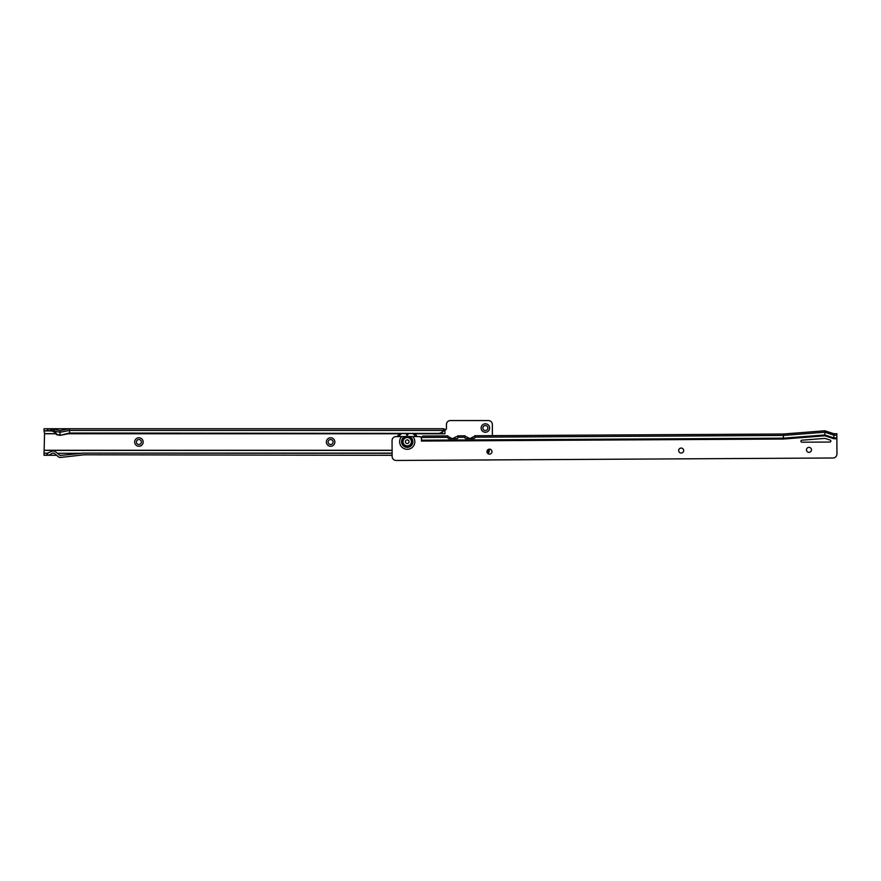 <?xml version="1.0" encoding="UTF-8"?>
<svg xmlns="http://www.w3.org/2000/svg" width="881" height="881" viewBox="0 0 881 881"><rect width="100%" height="100%" fill="white"/><g stroke="black" fill="none" stroke-linecap="round" stroke-linejoin="round"><path stroke-width="1.32" d="M143.151 442.02A4.24 4.24 0 0 1 138.901 446.26A4.24 4.24 0 0 1 134.661 442.02A4.24 4.24 0 0 1 138.901 437.769A4.24 4.24 0 0 1 143.151 442.02M136.412 442.02A2.5 2.5 0 0 0 138.901 444.509A2.5 2.5 0 0 0 141.401 442.02A2.5 2.5 0 0 0 138.901 439.52A2.5 2.5 0 0 0 136.412 442.02M334.857 442.02A4.24 4.24 0 0 1 330.617 446.26A4.24 4.24 0 0 1 326.366 442.02A4.24 4.24 0 0 1 330.617 437.769A4.24 4.24 0 0 1 334.857 442.02M328.117 442.02A2.5 2.5 0 0 0 330.617 444.509A2.5 2.5 0 0 0 333.106 442.02A2.5 2.5 0 0 0 330.617 439.52A2.5 2.5 0 0 0 328.117 442.02M489.627 428.034A4.24 4.24 0 0 1 485.376 432.285A4.24 4.24 0 0 1 481.136 428.034A4.24 4.24 0 0 1 485.376 423.794A4.24 4.24 0 0 1 489.627 428.034M482.887 428.034A2.5 2.5 0 0 0 485.376 430.534A2.5 2.5 0 0 0 487.876 428.034A2.5 2.5 0 0 0 485.376 425.545A2.5 2.5 0 0 0 482.887 428.034M55.844 433.76L44.546 433.76L44.05 453.297L47.012 453.297L47.012 455.301L48.532 455.301L52.607 453.153A1.498 1.498 0 0 1 54.259 453.33L58.432 456.776A2.995 2.995 0 0 0 60.635 457.437L83.992 454.794L392.122 455.301M56.637 434.718L60.029 435.368L69.511 433.023L440.489 433.408A3.998 3.854 180 0 0 443.22 430.952L443.628 428.739L444.927 429.322L444.927 430.809L443.44 430.732L443.44 428.739L50.536 428.739L53.719 430.027L56.637 434.718L53.719 431.569L50.162 430.666L50.536 428.739L47.365 428.739L50.536 428.739L47.365 428.739L47.365 430.732L44.05 430.732L44.05 428.739L47.365 428.739M50.349 430.732L53.168 431.283M47.365 430.732L48.048 430.732L48.048 428.739M50.536 430.732L48.048 430.732M62.188 455.279L59.765 455.279M56.626 455.279L48.565 455.279M47.012 453.297L51.671 451.391A3.491 3.491 0 0 1 55.525 451.788L59.71 455.235A1.002 1.002 0 0 0 60.437 455.455L81.988 453.297L57.364 453.297M53.928 453.12L52.673 453.12M48.048 453.297L44.05 453.109M47.012 455.301L44.05 455.301L44.05 453.297M392.111 453.109L81.988 453.109L392.111 453.297M47.519 455.301L47.519 453.297M478.427 459.992L489.373 459.992A3.998 3.998 0 0 0 490.1 459.926M492.369 435.643L492.369 424.543A3.998 3.998 0 0 0 488.371 420.545L450.433 420.545A3.998 3.998 0 0 0 446.436 424.543L446.436 428.441A1.498 1.498 0 0 1 444.949 429.939L444.949 433.782L414.94 433.76M439.971 433.023L440.489 432.89A3.998 3.854 0 0 0 443.22 430.435L69.511 430.435L69.511 428.739L60.029 430.578L50.536 428.739M439.971 433.54L69.511 433.54L69.511 430.435L60.029 432.274L54.655 431.238L53.719 430.027M443.628 430.732L443.628 428.739M444.927 430.809L444.927 433.76M44.05 430.512L44.546 433.76M44.05 428.739L44.05 430.17M56.725 434.63L60.029 434.862L60.029 430.578M56.813 434.234L54.655 431.238M60.029 435.368L69.511 433.54M488.096 453.737A10.935 10.935 0 0 0 489.318 449.145M489.462 449.145A11.079 11.079 0 0 1 488.228 453.814M409.048 436.513L405.337 436.536A5.517 5.517 0 0 0 407.253 447.229A5.517 5.517 0 0 0 409.048 436.513L420.127 436.591A1.498 1.498 0 0 0 421.47 437.439L421.492 441.084L421.492 436.954L422.88 436.04L447.966 435.897M806.467 449.861A2.5 2.5 0 0 0 808.978 452.338A2.5 2.5 0 0 0 811.467 449.828A2.5 2.5 0 0 0 808.956 447.35A2.5 2.5 0 0 0 806.467 449.861M678.667 450.576A2.5 2.5 0 0 0 681.178 453.054A2.5 2.5 0 0 0 683.656 450.554A2.5 2.5 0 0 0 681.145 448.066A2.5 2.5 0 0 0 678.667 450.576M486.962 451.656A2.5 2.5 0 0 0 489.473 454.133A2.5 2.5 0 0 0 491.95 451.623A2.5 2.5 0 0 0 489.44 449.145A2.5 2.5 0 0 0 486.962 451.656M830.882 441.04A1.002 1.002 0 0 0 830.199 440.093L825.96 438.705A4.989 4.989 0 0 0 824.021 438.474L801.853 440.203A1.002 1.002 0 0 0 800.928 441.238A1.002 1.002 0 0 0 801.941 442.196L829.891 442.042A1.002 1.002 0 0 0 830.882 441.04M833.844 433.727L824.836 430.787L824.847 432.219L833.844 435.17L833.844 433.727L836.84 433.716L836.95 453.979A3.998 3.998 0 0 1 832.974 457.999L396.153 460.455A3.998 3.998 0 0 1 392.133 456.479L392.045 440.599A3.998 3.998 0 0 1 396.01 436.591L405.337 436.536M824.836 430.787L783.418 434.014L783.429 435.445L824.847 432.219L824.869 435.809L833.867 438.749L833.844 435.17L836.84 435.148M824.869 435.809L783.451 439.035L421.514 441.062M783.418 434.014L478.064 435.732A12.984 12.984 0 0 1 478.548 435.721L474.859 435.743M461.016 435.831L460.587 435.831A12.984 12.984 0 0 1 461.016 435.82L465.091 435.809L464.915 437.626A1.002 0.925 -0.3 0 0 465.917 438.551L473.912 438.507A1.002 0.925 -0.3 0 0 474.903 437.571L474.705 435.754L478.064 435.732M478.548 435.732L474.738 435.754M453.363 438.408L451.513 438.419M470.839 438.32L468.989 438.32M836.862 437.868L833.867 437.89L824.858 434.95L783.44 438.176L783.429 435.445L474.903 437.185M447.944 437.923L447.944 437.725A1.002 0.925 -0.3 0 0 448.947 438.639L456.931 438.595A1.002 0.925 -0.3 0 0 457.922 437.67L457.735 435.853L460.587 435.831M421.503 440.203L783.44 438.176L783.451 439.035M470.575 438.518A12.984 12.984 0 0 1 474.727 436.326L474.903 437.769M474.727 436.326L474.705 435.754M465.058 435.809L457.768 435.853M465.091 435.809L464.915 437.824M453.098 438.617A12.984 12.984 0 0 1 457.746 436.271L457.933 437.868M469.254 438.529A12.984 12.984 0 0 0 465.08 436.37M451.788 438.628A12.984 12.984 0 0 0 448.099 436.635M407.936 434.476A0.749 0.749 0 0 1 407.187 435.225A0.749 0.749 0 0 1 406.438 434.487A0.749 0.749 0 0 1 407.176 433.727A0.749 0.749 0 0 1 407.936 434.476M397.573 436.58A10.935 10.935 0 0 1 399.974 433.54M414.477 433.54A10.935 10.935 0 0 1 416.823 436.469M397.408 436.58A11.079 11.079 0 0 1 399.754 433.54M414.709 433.54A11.079 11.079 0 0 1 416.988 436.469M411.416 441.689A4.196 4.196 0 0 0 407.198 437.527A4.196 4.196 0 0 0 403.035 441.744A4.196 4.196 0 0 0 407.253 445.907A4.196 4.196 0 0 0 411.416 441.689M409.059 441.711A1.839 1.839 0 0 1 407.231 443.55A1.839 1.839 0 0 1 405.392 441.722A1.839 1.839 0 0 1 407.22 439.883A1.839 1.839 0 0 1 409.059 441.711M44.546 450.389L392.1 450.389M44.546 450.279L392.1 450.279M399.511 433.76L68.366 433.76M444.927 430.919L443.264 430.919M51.318 430.919L44.05 430.919M444.927 433.639L414.819 433.639M399.633 433.639L68.949 433.639M55.745 433.639L44.546 433.639M52.111 431.04L50.624 428.761M488.019 453.682A10.836 10.836 0 0 0 489.219 449.156M487.303 452.889A9.845 9.845 0 0 0 488.206 449.486M405.645 436.536A5.418 5.418 0 0 0 407.253 447.13A5.418 5.418 0 0 0 408.74 436.513M404.919 436.536A5.671 5.671 0 0 0 407.253 447.383A5.671 5.671 0 0 0 409.478 436.513M401.659 436.558A7.588 7.588 0 0 0 407.264 449.31A7.588 7.588 0 0 0 412.726 436.491M836.862 438.738L833.867 438.749M464.915 437.24L457.922 437.273M447.944 437.328L421.492 437.483M397.683 436.58A10.836 10.836 0 0 1 400.117 433.54M414.334 433.54A10.836 10.836 0 0 1 416.713 436.469M398.84 436.569A9.845 9.845 0 0 1 401.758 433.54M412.693 433.54A9.845 9.845 0 0 1 415.557 436.48"/></g></svg>
